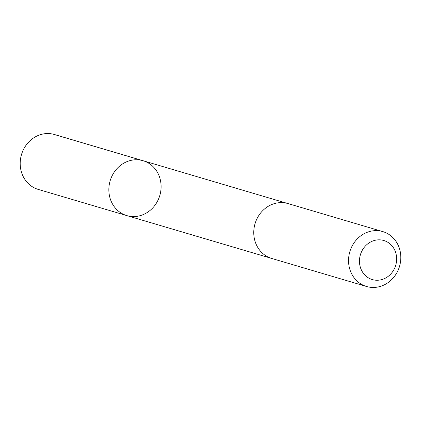 <?xml version="1.0" encoding="UTF-8"?>
<svg xmlns="http://www.w3.org/2000/svg" width="421" height="421" viewBox="0 0 421 421"><rect width="100%" height="100%" fill="white"/><g stroke="black" fill="none" stroke-linecap="round" stroke-linejoin="round"><path stroke-width="0.63" d="M109.702 182.451A28.623 25.897 -73.5 0 1 143.087 160.722A28.623 25.897 -73.5 0 1 159.806 195.512A28.623 25.897 -73.5 0 1 126.858 215.615A28.623 25.897 -73.5 0 1 109.702 182.451A28.623 25.897 -73.5 0 1 143.087 160.722L54.435 134.504A28.623 25.902 106.5 0 0 21.05 156.238A28.623 25.902 106.5 0 0 38.206 189.403L126.858 215.615A28.623 25.897 -73.5 0 1 109.702 182.451M382.794 231.597L288.006 203.569A28.623 25.902 106.5 0 0 255.052 223.672A28.623 25.902 106.5 0 0 271.771 258.468L366.565 286.496A28.623 25.902 106.5 0 0 399.95 264.762A28.623 25.902 106.5 0 0 382.794 231.597A28.623 25.902 106.5 0 0 349.84 251.7A28.623 25.902 106.5 0 0 366.565 286.496M396.029 264.109A20.361 18.424 106.5 0 0 373.159 240.859A20.361 18.424 106.5 0 0 364.97 275.155A20.361 18.424 106.5 0 0 396.029 264.109M53.388 134.225L142.04 160.438M287.443 203.411L143.087 160.722M271.219 258.294L126.858 215.615"/></g></svg>
